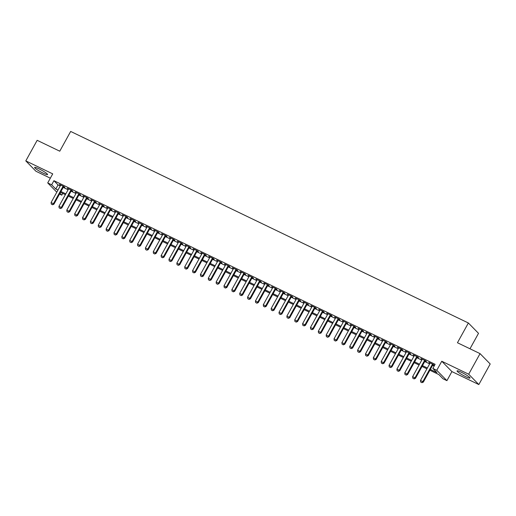 <?xml version="1.0" encoding="UTF-8"?>
<svg xmlns="http://www.w3.org/2000/svg" width="516" height="516" viewBox="0 0 516 516"><rect width="100%" height="100%" fill="white"/><g stroke="black" fill="none" stroke-linecap="round" stroke-linejoin="round"><path stroke-width="0.77" d="M43.234 173.176A7.398 0.955 -151.1 0 0 47.569 174.569A7.398 0.955 -151.1 0 0 38.952 168.816A7.398 0.955 -151.1 0 0 34.617 167.423A7.398 0.955 -151.1 0 0 43.234 173.176M465.684 376.648A7.398 0.955 -151.1 0 0 470.024 378.041A7.398 0.955 -151.1 0 0 461.407 372.288A7.398 0.955 -151.1 0 0 457.066 370.894A7.398 0.955 -151.1 0 0 465.684 376.648M62.765 193.416L61.797 195.164L59.521 194.068M469.986 348.777L478.513 333.336L468.367 322.984L70.666 131.438L59.759 151.194L37.165 140.313L25.8 160.895L35.946 171.248L50.336 178.181M468.367 322.984L457.453 342.747L480.054 353.628L490.2 363.98L478.835 384.562L468.689 374.216L441.767 361.245L436.768 370.307L446.921 380.66L442.986 378.763L438.871 374.564L429.892 370.243M441.767 361.245L451.919 371.597L478.835 384.562M451.919 371.597L446.921 380.66M480.054 353.628L468.689 374.216M63.552 186.773L64.848 187.398L64.165 186.702L59.45 184.431L60.585 185.347M71.408 190.559L72.711 191.184L72.021 190.488L67.306 188.217L68.441 189.133M79.271 194.345L80.567 194.971L79.883 194.274L75.168 191.997L76.303 192.92M87.127 198.131L88.43 198.757L87.739 198.054L83.024 195.783L84.16 196.699M94.989 201.917L96.286 202.543L95.602 201.84L90.887 199.569L92.022 200.485M102.852 205.703L104.148 206.329L103.458 205.626L98.743 203.356L99.878 204.272M110.708 209.49L112.004 210.115L111.321 209.412L106.606 207.142L107.741 208.058M118.57 213.276L119.867 213.901L119.183 213.198L114.462 210.928L115.603 211.844M126.426 217.062L127.723 217.681L127.039 216.984L122.324 214.714L123.459 215.63M134.289 220.842L135.585 221.467L134.902 220.771L130.18 218.5L131.322 219.416M142.145 224.628L143.442 225.253L142.758 224.557L138.043 222.286L139.178 223.202M150.008 228.414L151.304 229.04L150.62 228.343L145.905 226.073L147.041 226.988M157.864 232.2L159.167 232.826L158.476 232.129L153.762 229.852L154.897 230.775M165.726 235.986L167.023 236.612L166.339 235.915L161.624 233.638L162.759 234.554M173.582 239.772L174.885 240.398L174.195 239.695L169.48 237.425L170.615 238.34M181.445 243.558L182.741 244.184L182.058 243.481L177.343 241.211L178.478 242.127M189.308 247.345L190.604 247.97L189.914 247.267L185.199 244.997L186.334 245.913M197.164 251.131L198.46 251.756L197.776 251.053L193.061 248.783L194.197 249.699M205.026 254.917L206.323 255.536L205.632 254.84L200.918 252.569L202.059 253.485M212.882 258.697L214.179 259.322L213.495 258.626L208.78 256.355L209.915 257.271M220.745 262.483L222.041 263.108L221.358 262.412L216.636 260.141L217.778 261.057M228.601 266.269L229.897 266.895L229.214 266.198L224.499 263.928L225.634 264.843M236.463 270.055L237.76 270.681L237.076 269.984L232.355 267.707L233.496 268.63M244.32 273.841L245.616 274.467L244.932 273.77L240.217 271.493L241.353 272.416M252.182 277.627L253.479 278.253L252.795 277.55L248.08 275.28L249.215 276.195M260.038 281.413L261.341 282.039L260.651 281.336L255.936 279.066L257.071 279.982M267.901 285.2L269.197 285.825L268.514 285.122L263.799 282.852L264.934 283.768M275.757 288.986L277.06 289.611L276.37 288.908L271.655 286.638L272.79 287.554M283.619 292.772L284.916 293.398L284.232 292.695L279.517 290.424L280.652 291.34M291.482 296.558L292.778 297.177L292.088 296.481L287.373 294.21L288.509 295.126M299.338 300.338L300.635 300.963L299.951 300.267L295.236 297.996L296.371 298.912M307.201 304.124L308.497 304.75L307.807 304.053L303.092 301.783L304.234 302.699M315.057 307.91L316.353 308.536L315.669 307.839L310.954 305.569L312.09 306.485M322.919 311.696L324.216 312.322L323.532 311.625L318.811 309.348L319.952 310.271M330.775 315.482L332.072 316.108L331.388 315.405L326.673 313.135L327.808 314.05M338.638 319.269L339.934 319.894L339.251 319.191L334.536 316.921L335.671 317.837M346.494 323.055L347.79 323.68L347.107 322.977L342.392 320.707L343.527 321.623M354.357 326.841L355.653 327.466L354.969 326.763L350.254 324.493L351.39 325.409M362.213 330.627L363.516 331.253L362.825 330.55L358.11 328.279L359.246 329.195M370.075 334.413L371.372 335.032L370.688 334.336L365.973 332.065L367.108 332.981M377.931 338.193L379.234 338.818L378.544 338.122L373.829 335.852L374.964 336.767M385.794 341.979L387.09 342.605L386.407 341.908L381.692 339.638L382.827 340.554M393.656 345.765L394.953 346.391L394.263 345.694L389.548 343.424L390.683 344.34M401.512 349.551L402.809 350.177L402.125 349.48L397.41 347.203L398.546 348.126M409.375 353.337L410.672 353.963L409.988 353.267L405.266 350.99L406.408 351.906M417.231 357.124L418.528 357.749L417.844 357.046L413.129 354.776L414.264 355.692M425.094 360.91L426.39 361.535L425.706 360.832L420.985 358.562L422.127 359.478M430.344 369.424L436.955 372.61L432.84 368.411L435.111 364.296L53.922 180.697L58.037 184.896L60.243 185.96M63.21 187.385L68.106 189.746M71.073 191.172L75.962 193.526M78.935 194.958L83.824 197.312M86.791 198.744L91.687 201.098M94.654 202.53L99.543 204.884M102.51 206.316L107.405 208.67M110.372 210.102L115.261 212.457M118.229 213.888L123.124 216.243M126.091 217.668L130.98 220.029M133.947 221.454L138.843 223.815M141.81 225.24L146.699 227.601M149.666 229.027L154.561 231.387M157.528 232.813L162.417 235.167M165.384 236.599L170.28 238.953M173.247 240.385L178.136 242.739M181.11 244.171L185.999 246.525M188.966 247.957L193.861 250.312M196.828 251.744L201.717 254.098M204.684 255.53L209.58 257.884M212.547 259.309L217.436 261.67M220.403 263.096L225.299 265.456M228.266 266.882L233.155 269.242M236.122 270.668L241.017 273.022M243.984 274.454L248.873 276.808M251.84 278.24L256.736 280.594M259.703 282.026L264.592 284.38M267.565 285.812L272.454 288.167M275.421 289.599L280.317 291.953M283.284 293.385L288.173 295.739M291.14 297.164L296.036 299.525M299.003 300.951L303.892 303.311M306.859 304.737L311.754 307.097M314.721 308.523L319.61 310.884M322.577 312.309L327.473 314.663M330.44 316.095L335.329 318.449M338.296 319.881L343.192 322.236M346.159 323.667L351.048 326.022M354.015 327.454L358.91 329.808M361.877 331.24L366.766 333.594M369.74 335.026L374.629 337.38M377.596 338.806L382.491 341.166M385.458 342.592L390.348 344.952M393.315 346.378L398.21 348.739M401.177 350.164L406.066 352.518M409.033 353.95L413.929 356.304M416.896 357.736L421.785 360.091M424.752 361.523L429.647 363.877M432.614 365.309L434.143 366.044M432.95 364.696L434.246 365.322L433.563 364.618L428.848 362.348L429.983 363.264M56.805 192.191L47.717 182.922L52.722 173.866L25.8 160.895M47.717 182.922L51.652 184.812L55.76 189.011L57.973 190.075M53.922 180.697L51.652 184.812M432.84 368.411L436.768 370.307M59.953 193.287L61.797 195.164M426.925 368.811L422.03 366.457M419.063 365.025L414.174 362.671M411.2 361.239L406.311 358.884M403.344 357.453L398.449 355.098M395.482 353.666L390.593 351.312M387.626 349.887L382.73 347.526M379.763 346.101L374.874 343.74M371.907 342.314L367.011 339.954M364.044 338.528L359.155 336.174M356.188 334.742L351.293 332.388M348.326 330.956L343.437 328.602M340.47 327.17L335.574 324.816M332.607 323.384L327.718 321.029M324.751 319.598L319.856 317.243M316.889 315.811L311.999 313.457M309.026 312.032L304.137 309.671M301.17 308.245L296.274 305.885M293.307 304.459L288.418 302.099M285.451 300.673L280.556 298.312M277.589 296.887L272.7 294.533M269.733 293.101L264.837 290.747M261.87 289.315L256.981 286.96M254.014 285.529L249.118 283.174M246.151 281.742L241.262 279.388M238.295 277.956L233.4 275.602M230.433 274.17L225.544 271.816M222.57 270.39L217.681 268.03M214.714 266.604L209.819 264.244M206.851 262.818L201.962 260.457M198.995 259.032L194.1 256.678M191.133 255.246L186.244 252.892M183.277 251.46L178.381 249.105M175.414 247.674L170.525 245.319M167.558 243.887L162.663 241.533M159.696 240.101L154.806 237.747M151.839 236.315L146.944 233.961M143.977 232.535L139.088 230.175M136.121 228.749L131.225 226.389M128.258 224.963L123.369 222.602M120.396 221.177L115.507 218.816M112.54 217.391L107.644 215.037M104.677 213.605L99.788 211.25M96.821 209.819L91.925 207.464M88.958 206.032L84.069 203.678M81.102 202.246L76.207 199.892M73.24 198.46L68.351 196.106M65.384 194.674L60.488 192.32M60.94 191.507L65.835 193.861M68.802 195.287L73.691 197.647M76.658 199.073L81.554 201.434M84.521 202.859L89.41 205.22M92.377 206.645L97.272 208.999M100.239 210.431L105.129 212.785M108.096 214.217L112.991 216.572M115.958 218.004L120.847 220.358M123.814 221.79L128.71 224.144M131.677 225.576L136.566 227.93M139.539 229.362L144.428 231.716M147.395 233.148L152.291 235.502M155.258 236.928L160.147 239.289M163.114 240.714L168.01 243.075M170.977 244.5L175.866 246.861M178.833 248.286L183.728 250.641M186.695 252.072L191.584 254.427M194.551 255.859L199.447 258.213M202.414 259.645L207.303 261.999M210.27 263.431L215.166 265.785M218.133 267.217L223.022 269.571M225.989 271.003L230.884 273.357M233.851 274.783L238.74 277.144M241.714 278.569L246.603 280.93M249.57 282.355L254.465 284.716M257.432 286.141L262.322 288.496M265.288 289.928L270.184 292.282M273.151 293.714L278.04 296.068M281.007 297.5L285.903 299.854M288.87 301.286L293.759 303.64M296.726 305.072L301.621 307.426M304.588 308.858L309.477 311.213M312.444 312.638L317.34 314.999M320.307 316.424L325.196 318.785M328.163 320.21L333.059 322.571M336.026 323.996L340.915 326.357M343.888 327.783L348.777 330.137M351.744 331.569L356.64 333.923M359.607 335.355L364.496 337.709M367.463 339.141L372.358 341.495M375.325 342.927L380.215 345.281M383.182 346.713L388.077 349.068M391.044 350.499L395.933 352.854M398.9 354.279L403.796 356.64M406.763 358.065L411.652 360.426M414.619 361.851L419.514 364.212M422.481 365.638L427.371 367.992M58.037 184.896L55.76 189.011M420.688 382.034L421.953 382.685L420.688 382.034L420.488 380.473L430.144 362.974M432.505 364.109L422.843 381.608L423.339 382.111L421.953 382.685M433.111 364.406L423.339 382.111M420.488 380.473L422.843 381.608L421.869 382.601M412.832 378.247L414.09 378.899L412.832 378.247L412.626 376.686L422.288 359.188M424.642 360.323L414.987 377.822L415.477 378.325L414.09 378.899M425.255 360.62L415.477 378.325M412.626 376.686L414.987 377.822L414.013 378.815M404.97 374.461L406.234 375.113L404.97 374.461L404.77 372.9L414.425 355.401M416.786 356.537L407.124 374.036L407.621 374.539L406.234 375.113M417.392 356.833L407.621 374.539M404.77 372.9L407.124 374.036L406.15 375.029M397.114 370.675L398.371 371.333L397.114 370.675L396.907 369.114L406.569 351.615M408.924 352.75L399.268 370.249L399.758 370.752L398.371 371.333M409.536 353.047L399.758 370.752M396.907 369.114L399.268 370.249L398.294 371.249M389.251 366.895L390.515 367.547L389.251 366.895L389.051 365.328L398.707 347.829M401.067 348.964L391.405 366.463L391.902 366.966L390.515 367.547M401.674 349.261L391.902 366.966M389.051 365.328L391.405 366.463L390.431 367.463M381.395 363.109L382.653 363.761L381.395 363.109L381.189 361.542L390.844 344.043M393.205 345.185L383.549 362.677L384.039 363.18L382.653 363.761M393.818 345.475L384.039 363.18M381.189 361.542L383.549 362.677L382.569 363.677M373.532 359.323L374.797 359.975L373.532 359.323L373.326 357.756L382.988 340.263M385.342 341.398L375.687 358.891L376.183 359.394L374.797 359.975M385.955 341.689L376.183 359.394M373.326 357.756L375.687 358.891L374.713 359.891M365.676 355.537L366.934 356.188L365.676 355.537L365.47 353.97L375.126 336.477M377.486 337.612L367.824 355.105L368.321 355.614L366.934 356.188M378.093 337.903L368.321 355.614M365.47 353.97L367.824 355.105L366.85 356.105M357.814 351.751L359.078 352.402L357.814 351.751L357.607 350.183L367.269 332.691M369.624 333.826L359.968 351.325L360.458 351.828L359.078 352.402M370.236 334.116L360.458 351.828M357.607 350.183L359.968 351.325L358.994 352.318M349.951 347.965L351.215 348.616L349.951 347.965L349.751 346.404L359.407 328.905M361.768 330.04L352.106 347.539L352.602 348.042L351.215 348.616M362.374 330.33L352.602 348.042M349.751 346.404L352.106 347.539L351.132 348.532M342.095 344.178L343.353 344.83L342.095 344.178L341.889 342.618L351.551 325.119M353.905 326.254L344.249 343.753L344.74 344.256L343.353 344.83M354.518 326.551L344.74 344.256M341.889 342.618L344.249 343.753L343.275 344.746M334.233 340.392L335.497 341.044L334.233 340.392L334.033 338.831L343.688 321.333M346.049 322.468L336.387 339.967L336.883 340.47L335.497 341.044M346.655 322.764L336.883 340.47M334.033 338.831L336.387 339.967L335.413 340.96M326.376 336.606L327.634 337.258L326.376 336.606L326.17 335.045L335.832 317.546M338.186 318.682L328.531 336.18L329.021 336.684L327.634 337.258M338.799 318.978L329.021 336.684M326.17 335.045L328.531 336.18L327.557 337.174M318.514 332.82L319.778 333.471L318.514 332.82L318.314 331.259L327.97 313.76M330.33 314.895L320.668 332.394L321.165 332.897L319.778 333.471M330.937 315.192L321.165 332.897M318.314 331.259L320.668 332.394L319.694 333.388M310.658 329.04L311.916 329.692L310.658 329.04L310.451 327.473L320.114 309.974M322.468 311.109L312.812 328.608L313.302 329.111L311.916 329.692M323.08 311.406L313.302 329.111M310.451 327.473L312.812 328.608L311.838 329.608M302.795 325.254L304.059 325.906L302.795 325.254L302.595 323.687L312.251 306.188M314.612 307.323L304.95 324.822L305.446 325.325L304.059 325.906M315.218 307.62L305.446 325.325M302.595 323.687L304.95 324.822L303.976 325.822M294.939 321.468L296.197 322.119L294.939 321.468L294.733 319.901L304.395 302.408M306.749 303.543L297.093 321.036L297.584 321.539L296.197 322.119M307.362 303.834L297.584 321.539M294.733 319.901L297.093 321.036L296.113 322.036M287.077 317.682L288.341 318.333L287.077 317.682L286.87 316.115L296.532 298.622M298.893 299.757L289.231 317.25L289.728 317.753L288.341 318.333M299.499 300.048L289.728 317.753M286.87 316.115L289.231 317.25L288.257 318.249M279.221 313.896L280.478 314.547L279.221 313.896L279.014 312.328L288.67 294.836M291.03 295.971L281.375 313.464L281.865 313.973L280.478 314.547M291.643 296.261L281.865 313.973M279.014 312.328L281.375 313.464L280.394 314.463M271.358 310.11L272.622 310.761L271.358 310.11L271.152 308.549L280.814 291.05M283.168 292.185L273.512 309.684L274.009 310.187L272.622 310.761M283.781 292.475L274.009 310.187M271.152 308.549L273.512 309.684L272.538 310.677M263.502 306.323L264.76 306.975L263.502 306.323L263.295 304.762L272.951 287.264M275.312 288.399L265.65 305.898L266.146 306.401L264.76 306.975M275.918 288.696L266.146 306.401M263.295 304.762L265.65 305.898L264.676 306.891M255.639 302.537L256.904 303.189L255.639 302.537L255.433 300.976L265.095 283.478M267.449 284.613L257.794 302.112L258.284 302.615L256.904 303.189M268.062 284.909L258.284 302.615M255.433 300.976L257.794 302.112L256.82 303.105M247.777 298.751L249.041 299.403L247.777 298.751L247.577 297.19L257.232 279.691M259.593 280.827L249.931 298.325L250.428 298.829L249.041 299.403M260.199 281.123L250.428 298.829M247.577 297.19L249.931 298.325L248.957 299.319M239.921 294.965L241.178 295.616L239.921 294.965L239.714 293.404L249.376 275.905M251.731 277.04L242.075 294.539L242.565 295.042L241.178 295.616M252.343 277.337L242.565 295.042M239.714 293.404L242.075 294.539L241.101 295.533M232.058 291.185L233.322 291.837L232.058 291.185L231.858 289.618L241.514 272.119M243.875 273.254L234.212 290.753L234.709 291.256L233.322 291.837M244.481 273.551L234.709 291.256M231.858 289.618L234.212 290.753L233.238 291.753M224.202 287.399L225.46 288.051L224.202 287.399L223.996 285.832L233.658 268.333M236.012 269.468L226.356 286.967L226.846 287.47L225.46 288.051M236.625 269.765L226.846 287.47M223.996 285.832L226.356 286.967L225.382 287.967M216.339 283.613L217.604 284.264L216.339 283.613L216.14 282.046L225.795 264.547M228.156 265.688L218.494 283.181L218.99 283.684L217.604 284.264M228.762 265.979L218.99 283.684M216.14 282.046L218.494 283.181L217.52 284.181M208.483 279.827L209.741 280.478L208.483 279.827L208.277 278.259L217.939 260.767M220.293 261.902L210.638 279.395L211.128 279.898L209.741 280.478M220.906 262.192L211.128 279.898M208.277 278.259L210.638 279.395L209.664 280.394M200.621 276.041L201.885 276.692L200.621 276.041L200.421 274.473L210.077 256.981M212.437 258.116L202.775 275.608L203.272 276.118L201.885 276.692M213.044 258.406L203.272 276.118M200.421 274.473L202.775 275.608L201.801 276.608M192.765 272.255L194.022 272.906L192.765 272.255L192.558 270.687L202.214 253.195M204.575 254.33L194.919 271.829L195.409 272.332L194.022 272.906M205.187 254.62L195.409 272.332M192.558 270.687L194.919 271.829L193.939 272.822M184.902 268.468L186.166 269.12L184.902 268.468L184.696 266.907L194.358 249.409M196.719 250.544L187.056 268.043L187.553 268.546L186.166 269.12M197.325 250.834L187.553 268.546M184.696 266.907L187.056 268.043L186.083 269.036M177.046 264.682L178.304 265.334L177.046 264.682L176.84 263.121L186.495 245.622M188.856 246.758L179.194 264.257L179.691 264.76L178.304 265.334M189.462 247.054L179.691 264.76M176.84 263.121L179.194 264.257L178.22 265.25M169.184 260.896L170.448 261.548L169.184 260.896L168.977 259.335L178.639 241.836M180.993 242.971L171.338 260.47L171.828 260.973L170.448 261.548M181.606 243.268L171.828 260.973M168.977 259.335L171.338 260.47L170.364 261.464M161.327 257.11L162.585 257.761L161.327 257.11L161.121 255.549L170.777 238.05M173.137 239.185L163.475 256.684L163.972 257.187L162.585 257.761M173.744 239.482L163.972 257.187M161.121 255.549L163.475 256.684L162.501 257.678M153.465 253.324L154.729 253.982L153.465 253.324L153.258 251.763L162.921 234.264M165.275 235.399L155.619 252.898L156.109 253.401L154.729 253.982M165.888 235.696L156.109 253.401M153.258 251.763L155.619 252.898L154.645 253.891M145.602 249.544L146.867 250.195L145.602 249.544L145.402 247.977L155.058 230.478M157.419 231.613L147.757 249.112L148.253 249.615L146.867 250.195M158.025 231.91L148.253 249.615M145.402 247.977L147.757 249.112L146.783 250.112M137.746 245.758L139.004 246.409L137.746 245.758L137.54 244.191L147.202 226.692M149.556 227.833L139.9 245.326L140.391 245.829L139.004 246.409M150.169 228.124L140.391 245.829M137.54 244.191L139.9 245.326L138.927 246.326M129.884 241.972L131.148 242.623L129.884 241.972L129.684 240.404L139.339 222.912M141.7 224.047L132.038 241.54L132.535 242.043L131.148 242.623M142.306 224.337L132.535 242.043M129.684 240.404L132.038 241.54L131.064 242.539M122.028 238.186L123.285 238.837L122.028 238.186L121.821 236.618L131.483 219.126M133.838 220.261L124.182 237.753L124.672 238.257L123.285 238.837M134.45 220.551L124.672 238.257M121.821 236.618L124.182 237.753L123.208 238.753M114.165 234.399L115.429 235.051L114.165 234.399L113.965 232.832L123.621 215.34M125.981 216.475L116.319 233.974L116.816 234.477L115.429 235.051M126.588 216.765L116.816 234.477M113.965 232.832L116.319 233.974L115.345 234.967M106.309 230.613L107.567 231.265L106.309 230.613L106.103 229.052L115.765 211.554M118.119 212.689L108.463 230.188L108.953 230.691L107.567 231.265M118.732 212.979L108.953 230.691M106.103 229.052L108.463 230.188L107.483 231.181M98.446 226.827L99.711 227.479L98.446 226.827L98.246 225.266L107.902 207.767M110.263 208.903L100.601 226.401L101.097 226.905L99.711 227.479M110.869 209.199L101.097 226.905M98.246 225.266L100.601 226.401L99.627 227.395M90.59 223.041L91.848 223.692L90.59 223.041L90.384 221.48L100.04 203.981M102.4 205.116L92.745 222.615L93.235 223.118L91.848 223.692M103.013 205.413L93.235 223.118M90.384 221.48L92.745 222.615L91.764 223.609M82.728 219.255L83.992 219.906L82.728 219.255L82.521 217.694L92.183 200.195M94.538 201.33L84.882 218.829L85.379 219.332L83.992 219.906M95.15 201.627L85.379 219.332M82.521 217.694L84.882 218.829L83.908 219.822M74.872 215.469L76.129 216.12L74.872 215.469L74.665 213.908L84.321 196.409M86.682 197.544L77.019 215.043L77.516 215.546L76.129 216.12M87.288 197.841L77.516 215.546M74.665 213.908L77.019 215.043L76.046 216.036M67.009 211.689L68.273 212.34L67.009 211.689L66.803 210.122L76.465 192.623M78.819 193.758L69.163 211.257L69.654 211.76L68.273 212.34M79.432 194.055L69.654 211.76M66.803 210.122L69.163 211.257L68.189 212.257M59.147 207.903L60.411 208.554L59.147 207.903L58.947 206.335L68.602 188.837M70.963 189.972L61.301 207.471L61.797 207.974L60.411 208.554M71.569 190.269L61.797 207.974M58.947 206.335L61.301 207.471L60.327 208.47M51.29 204.117L52.548 204.768L51.29 204.117L51.084 202.549L60.746 185.05M63.1 186.192L53.445 203.685L53.935 204.188L52.548 204.768M63.713 186.482L53.935 204.188M51.084 202.549L53.445 203.685L52.471 204.684"/></g></svg>
